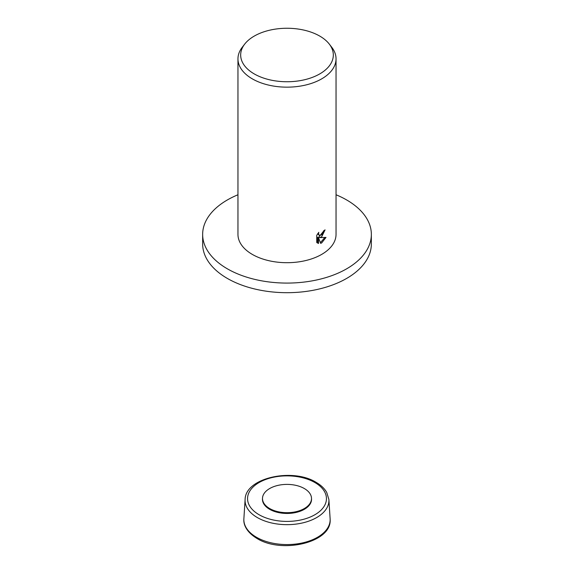 <?xml version="1.0" encoding="UTF-8"?>
<svg xmlns="http://www.w3.org/2000/svg" width="574" height="574" viewBox="0 0 574 574"><rect width="100%" height="100%" fill="white"/><g stroke="black" fill="none" stroke-linecap="round" stroke-linejoin="round"><path stroke-width="0.86" d="M269.672 488.539A24.503 14.149 180 0 1 295.954 485.374A24.503 14.149 180 0 1 311.488 498.017A24.503 14.149 180 0 1 304.328 508.542A24.503 14.149 180 0 1 277.206 511.506A24.503 14.149 180 0 1 262.512 498.017A24.503 14.149 180 0 1 269.672 488.539M262.512 498.017L262.469 498.756A24.553 14.171 0 0 0 277.185 512.266A24.553 14.171 0 0 0 304.356 509.303A24.553 14.171 0 0 0 311.531 498.756L311.488 498.017M336.041 194.765A84.349 48.697 180 0 1 371.349 234.386A84.349 48.697 180 0 1 346.646 268.819A84.349 48.697 180 0 1 254.72 279.373A84.349 48.697 180 0 1 202.651 234.386A84.349 48.697 180 0 1 227.354 199.953A84.349 48.697 180 0 1 237.959 194.765M371.349 234.386L371.349 243.993A84.349 48.697 180 0 1 346.646 278.426A84.349 48.697 180 0 1 254.72 288.987A84.349 48.697 180 0 1 202.651 243.993L202.651 234.386M321.677 236.789L319.632 237.622L326.003 237.421L321.677 242.917L320.658 243.362L318.513 237.736L318.513 243.498L316.726 242.45L316.726 235.34L318.792 232.319L318.505 233.747L319.295 235.39L321.677 234.874L323.32 232.355L323.571 230.892A49.041 28.313 0 0 0 325.078 229.873L321.677 236.789M329.289 44.083L331.765 47.283A49.041 28.313 180 0 1 336.041 58.842A49.041 28.313 180 0 1 321.677 78.868A49.041 28.313 180 0 1 268.23 85.002A49.041 28.313 180 0 1 237.959 58.842A49.041 28.313 180 0 1 242.235 47.283L244.711 44.083A46.322 26.741 180 0 1 254.246 36.09A46.322 26.741 180 0 1 329.289 44.083A46.322 26.741 180 0 1 319.754 73.91A46.322 26.741 180 0 1 260.732 77.031A46.322 26.741 180 0 1 244.711 44.083M336.041 58.842L336.041 234.386A49.041 28.313 180 0 1 321.677 254.404A49.041 28.313 180 0 1 268.23 260.546A49.041 28.313 180 0 1 237.959 234.386L237.959 58.842M324.116 230.54L318.764 237.119L319.632 237.622M319.295 235.39L317.68 233.733M317.142 242.845L317.644 242.996L317.644 237.234L318.513 237.736M320.385 242.63L324.877 237.514M317.644 242.996L318.513 243.498M256.485 537.271A43.15 24.912 180 0 1 243.878 518.731L243.842 519.75C243.584 524.449 246.26 531.998 256.973 538.448C281.655 554.032 331.557 542.645 330.158 519.75L330.122 518.731A43.15 24.912 180 0 1 317.515 537.271A43.15 24.912 180 0 1 256.485 537.271M245.105 499.559C245.177 477.805 292.632 467.559 316.159 482.368C320.995 485.159 324.525 488.524 326.75 492.47L328.895 499.559A41.924 24.201 180 0 1 316.64 517.576A41.924 24.201 180 0 1 257.36 517.576A41.924 24.201 180 0 1 245.105 499.559L243.878 518.731M314.889 482.533A39.448 22.773 180 0 1 314.889 514.742A39.448 22.773 180 0 1 259.111 514.742A39.448 22.773 180 0 1 259.111 482.533A39.448 22.773 180 0 1 314.889 482.533M328.895 499.559L330.122 518.731"/></g></svg>
